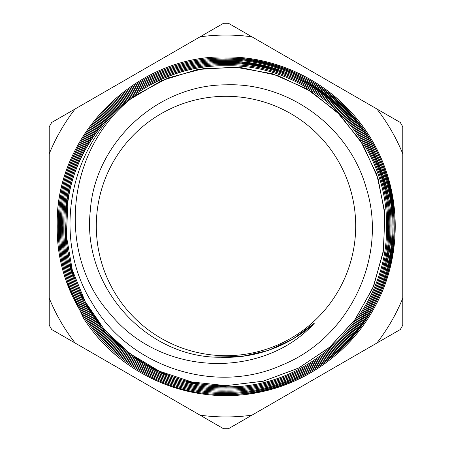 <?xml version="1.0" encoding="UTF-8"?>
<svg xmlns="http://www.w3.org/2000/svg" width="452" height="452" viewBox="0 0 452 452"><rect width="100%" height="100%" fill="white"/><g stroke="black" fill="none" stroke-linecap="round" stroke-linejoin="round"><path stroke-width="0.68" d="M251.939 415.173L228.492 428.711L223.508 428.711L200.061 415.173A190.942 190.942 0 0 0 251.939 415.173L400.308 329.514L402.8 325.197L402.8 126.803L400.308 122.486L376.855 108.949A190.942 190.942 0 0 1 402.8 153.878M402.8 298.122A190.942 190.942 0 0 1 376.855 343.051M75.145 343.051L51.692 329.514L49.2 325.197L49.2 298.122A190.942 190.942 0 0 0 75.145 343.051L200.061 415.173M49.2 153.878L49.2 126.803L51.692 122.486L75.145 108.949A190.942 190.942 0 0 0 49.2 153.878L49.2 298.122M200.061 36.827L223.508 23.289L228.492 23.289L251.939 36.827A190.942 190.942 0 0 0 200.061 36.827L75.145 108.949M376.855 108.949L251.939 36.827M88.208 325.107A169.726 169.726 0 0 1 83.682 318.485C112.898 364.041 165.065 393.664 219.124 395.421C282.319 398.602 345.266 362.781 374.804 306.885C400.901 259.55 402.065 199.654 377.855 151.375C350.543 94.411 289.11 56.251 226 56.997C136.193 54.72 54.941 135.227 57.274 226.085C55.251 316.92 136.504 396.856 226 394.455C315.976 396.879 397.025 315.473 394.184 225.265C395.845 134.922 315.061 55.822 226 58.088C136.775 55.828 56.048 135.815 58.364 226.085C56.359 316.332 137.086 395.749 226 393.359C287.924 393.918 348.023 356.944 375.448 300.902C399.059 254.984 398.918 195.693 374.623 149.838C346.481 94.214 287.399 58.76 226 59.189C137.561 57.167 57.771 135.741 59.466 224.876C56.353 313.4 136.538 394.907 226 392.263C314.558 394.274 393.941 315.389 391.986 226.751C394.743 138.741 315.552 57.873 226 60.291C314.496 58.088 393.89 136.945 391.974 225.492C394.743 313.485 315.846 394.393 226 392.251C136.447 394.517 57.127 314.304 59.472 225.836C57.127 137.25 136.481 57.144 226 59.201C316.146 56.766 395.856 138.165 393.076 226.757C395.048 315.976 315.14 395.381 226 393.353C135.95 396.014 55.24 313.971 58.376 224.87C56.664 135.148 136.979 56.059 226 58.099C278.918 57.929 330.305 83.586 361.634 126.752C398.946 176.178 404.342 247.012 376.426 301.394C348.82 357.798 288.331 395.014 226 394.455C136.606 396.698 55.692 317.344 57.268 227.057C53.929 137.459 135.075 54.494 226 56.986C279.342 56.568 331.96 83.354 363.018 126.769C400.212 176.913 405.732 248.035 376.674 303.348C352.645 351.074 304.727 385.714 251.832 393.556C190.151 403.789 124.266 376.233 88.208 325.107M67.043 282.427L83.682 318.485M314.473 323.078A131.346 131.346 0 0 1 220.689 357.238C147.211 358.255 81.546 287.257 90.31 210.717C94.869 142.939 156.816 84.846 226 84.835C288.037 82.405 348.791 126.255 366.052 187.348C388.155 255.6 350.599 337.062 282.54 364.815C215.802 395.393 128.662 367.504 91.615 302.139C51.929 238.458 68.297 146.629 129.17 99.898L161.517 80.631L197.496 69.501L235.091 67.145L272.2 73.699L306.733 88.795L336.757 111.587L360.583 140.809L376.878 174.822L384.72 211.717L383.675 249.431L373.787 285.85L355.617 318.931L330.175 346.82L298.885 367.951L263.499 381.143L226 385.652L263.041 381.245L298.043 368.374L329.09 347.735L354.504 320.457L372.877 288.031L383.228 252.233L384.98 215.016L378.047 178.416L362.803 144.431L340.096 114.921L311.157 91.496L277.579 75.439L241.198 67.614L204.005 68.455L168.025 77.913L135.238 95.462C65.201 147.103 55.782 254.668 110.667 314.422C162.302 377.527 263.962 379.002 314.473 323.078L292.732 339.169L268.155 350.469L241.775 356.504L214.711 357.001M129.17 99.898A158.991 158.991 0 0 1 135.238 95.462M226 386.754C312.914 388.765 389.07 310.693 386.477 225.599C388.392 140.063 311.682 63.647 226 65.794C310.97 63.642 388.036 139.097 386.471 225.243C389.274 311.14 311.987 389.065 226 386.748L191.716 383.087L158.838 372.126L129.086 354.391L103.836 330.706L84.258 302.218L71.218 270.223L65.297 235.904L66.879 201.157C76.902 125.458 148.516 63.094 226 64.704C312.27 62.54 389.5 139.476 387.573 225.599C390.178 311.27 313.502 389.873 226 387.85C312.112 389.81 389.426 313.163 387.579 226.825C390.358 141.137 313.112 62.286 226 64.692C139.606 62.721 62.794 139.939 64.969 225.678C62.613 311.151 139.216 388.957 226 386.754M226 62.5C313.179 59.986 392.268 138.589 389.771 226.734C391.556 314.767 312.942 392.087 226 390.048C304.535 391.827 377.776 328.378 387.918 250.82C401.167 172.76 350.373 92.57 275.856 70.224C259.634 65.065 243.018 62.489 226 62.495C139.12 60.297 60.523 138.171 62.766 226.068C60.805 313.942 139.419 391.291 226 388.957C312.366 390.98 390.455 314.174 388.68 226.729C391.161 139.171 312.598 61.093 226 63.591C313.705 61.173 391.466 140.561 388.675 226.831C390.528 313.75 312.694 390.918 226 388.946C138.448 391.534 59.828 311.903 62.777 224.966C61.093 137.521 139.329 60.511 226 62.5M276.189 69.179C351.204 91.683 402.331 172.404 388.997 250.984C378.787 329.062 305.055 392.935 226 391.149C315.259 393.285 393.63 312.908 390.884 225.492C392.782 137.532 313.908 59.195 226 61.393C243.131 61.399 259.86 63.992 276.189 69.179L275.856 70.224M226 385.646C141.233 387.895 64.269 312.315 66.077 226.249C63.766 140.109 140.826 63.619 226 65.806C149.041 64.201 77.913 126.142 67.958 201.326L66.387 235.837L72.269 269.923L85.219 301.704L104.666 329.994L129.747 353.515L159.296 371.132L191.947 382.019L226 385.652M226 96.304A129.696 129.696 0 0 1 355.696 226A129.696 129.696 0 0 1 226 355.696A129.696 129.696 0 0 1 96.304 226A129.696 129.696 0 0 1 226 96.304M226 387.85C138.628 390.065 61.506 311.727 63.879 225.678C61.687 139.357 139.018 61.613 226 63.602C139.911 61.619 62.195 138.114 63.873 224.972C60.941 311.326 139.035 390.421 226 387.856M226 390.048C138.837 392.398 59.698 314.53 61.675 226.068C59.415 137.583 138.538 59.189 226 61.399C137.346 59.014 58.5 139.741 61.67 226.944C60.076 314.846 138.86 392.24 226 390.059M226 391.149C138.284 393.347 58.975 315.439 60.579 226.949C57.387 139.165 136.758 57.907 226 60.297C137.069 58.251 58.235 137.832 60.568 225.836C58.235 313.722 137.035 393.409 226 391.161M22.6 226L49.2 226M402.8 226L429.4 226M375.448 300.902L376.426 301.394M67.958 201.326L66.879 201.157"/></g></svg>
